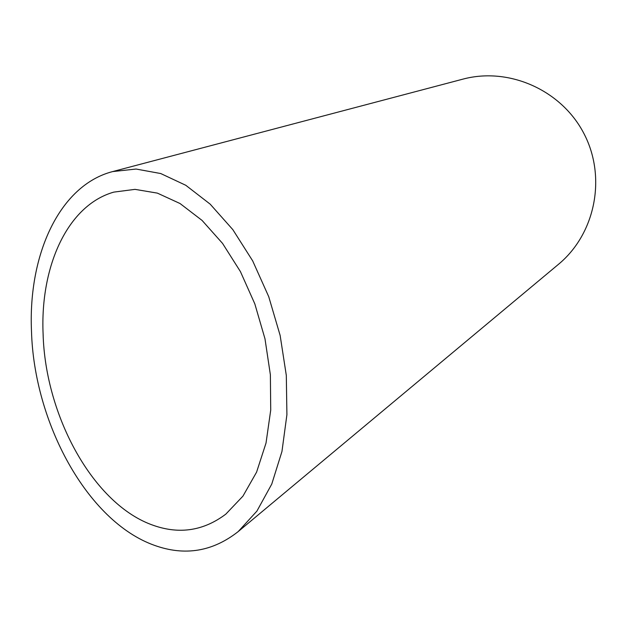 <?xml version="1.0" encoding="UTF-8"?>
<svg xmlns="http://www.w3.org/2000/svg" width="627" height="627" viewBox="0 0 627 627"><rect width="100%" height="100%" fill="white"/><g stroke="black" fill="none" stroke-linecap="round" stroke-linejoin="round"><path stroke-width="0.94" d="M43.098 333.893C45.254 415.85 93.431 504.954 153.787 525.504C179.792 534.502 203.806 530.708 225.838 514.116L242.939 496.137L256.584 472.147L266.02 443.054L270.723 410.097L270.378 374.797L264.986 338.815L254.821 303.868L240.415 271.577L222.538 243.386L202.074 220.422L180.02 203.516L157.353 193.116L135.009 189.362L113.832 192.113C67.951 205.076 40.097 265.715 43.098 333.893M112.617 171.586L462.883 79.143C509.116 66.736 561.714 90.21 584.066 133.817C606.685 177.292 595.384 233.777 558.508 264.288L238.213 531.571L256.905 511.107L271.757 484.083L281.954 451.495L286.907 414.729L286.312 375.432L280.144 335.453L268.732 296.681L252.681 260.887L232.829 229.631L210.17 204.143L185.788 185.286L160.739 173.546L136.051 169.039L112.617 171.586C59.863 185.208 28.043 254.053 31.491 331.134C33.952 422.026 86.887 521.288 154.446 545.341C184.73 556.243 212.647 551.65 238.213 531.571"/></g></svg>
